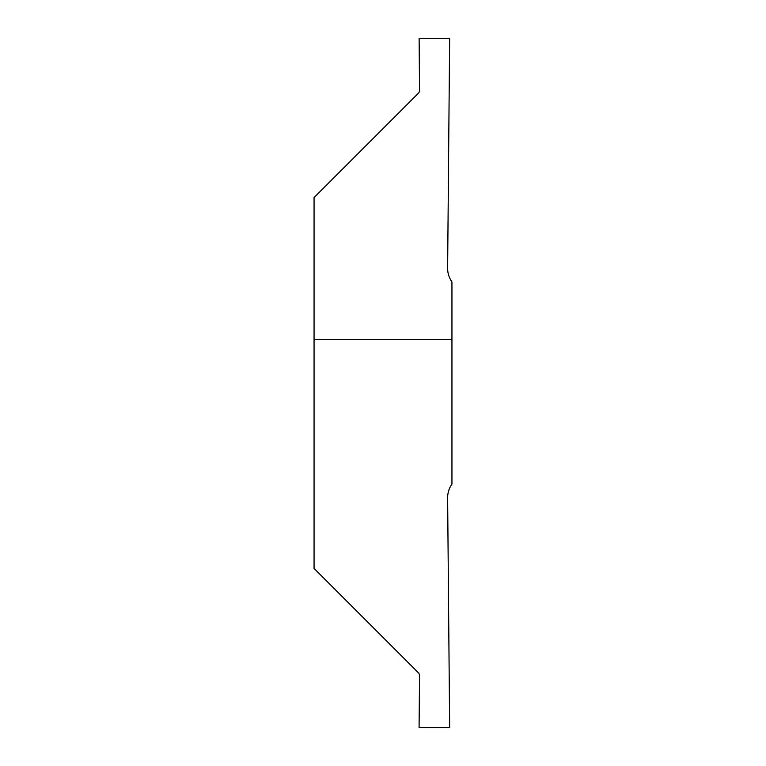 <?xml version="1.0" encoding="UTF-8"?>
<svg xmlns="http://www.w3.org/2000/svg" width="766" height="766" viewBox="0 0 766 766"><rect width="100%" height="100%" fill="white"/><g stroke="black" fill="none" stroke-linecap="round" stroke-linejoin="round"><path stroke-width="1.15" d="M314.06 316.358L314.06 449.642L314.06 316.358M314.06 339.53L314.06 197.551L418.868 92.743L419.538 91.097L419.126 38.3L449.642 38.348L447.631 268.282C447.631 273.27 449.067 277.799 451.94 281.878L451.94 484.122C449.067 488.201 447.631 492.73 447.631 497.718L449.642 727.652L419.079 727.652L419.538 674.903L418.868 673.257L314.06 568.449L314.06 339.53L451.94 339.53"/></g></svg>
